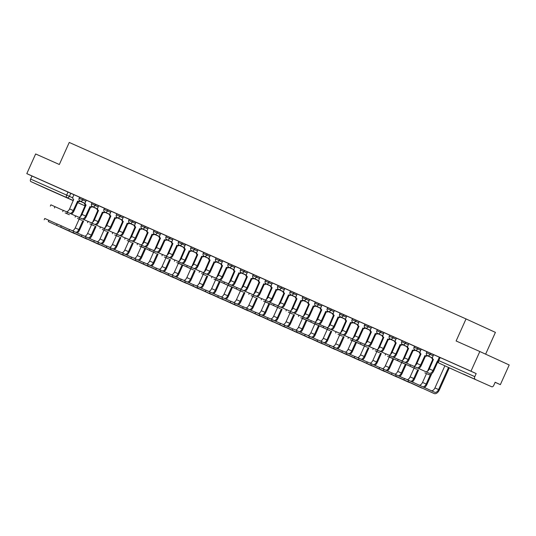 <?xml version="1.0" encoding="UTF-8"?>
<svg xmlns="http://www.w3.org/2000/svg" width="536" height="536" viewBox="0 0 536 536"><rect width="100%" height="100%" fill="white"/><g stroke="black" fill="none" stroke-linecap="round" stroke-linejoin="round"><path stroke-width="0.8" d="M56.133 192.98L43.838 187.419L56.133 192.98M475.66 379.582L463.365 374.014L475.66 379.582M92.018 202.749L79.623 197.201L79.134 198.287L85.827 201.315M98.718 205.744L92.031 202.715L91.542 203.807L98.229 206.836M116.821 213.784L104.433 208.236L103.944 209.321L110.637 212.35M123.528 216.779L116.835 213.75L116.346 214.842L123.039 217.871M135.936 222.299L129.243 219.271L128.754 220.356L135.447 223.385M154.04 230.333L141.645 224.785L141.156 225.877L147.849 228.899M166.441 235.853L154.053 230.306L153.564 231.391L160.257 234.42M173.148 238.848L166.455 235.82L165.966 236.912L172.659 239.934M185.55 244.369L178.857 241.341L178.367 242.426L185.061 245.455M203.653 252.402L191.265 246.855L190.776 247.947L197.469 250.969M210.36 255.404L203.667 252.376L203.178 253.461L209.871 256.489M222.768 260.918L216.075 257.89L215.586 258.982L222.279 262.004M240.872 268.958L228.477 263.411L227.988 264.496L234.681 267.524M253.273 274.472L240.885 268.925L240.396 270.017L247.083 273.038M259.98 277.467L253.287 274.445L252.798 275.531L259.491 278.559M278.084 285.507L265.689 279.96L265.199 281.045L271.893 284.073M290.485 291.021L278.097 285.48L277.608 286.566L284.301 289.594M297.192 294.023L290.499 290.994L290.01 292.08L296.703 295.108M315.295 302.056L302.907 296.515L302.418 297.601L309.111 300.629M340.105 313.091L315.309 302.029L314.82 303.115L321.513 306.143M346.812 316.093L340.119 313.064L339.63 314.15L346.323 317.178M377.317 329.647L352.521 318.578L352.031 319.67L358.725 322.699M384.024 332.642L377.331 329.613L376.842 330.705L383.535 333.734M402.127 340.682L389.732 335.134L389.25 336.219L395.937 339.248M414.529 346.196L402.141 340.648L401.652 341.74L408.345 344.762M421.236 349.197L414.542 346.169L414.053 347.254L420.747 350.283M439.339 357.231L426.951 351.683L426.462 352.775L433.155 355.797M495.13 382.322L500.356 384.647L495.157 382.262L493.777 385.33A2.171 1.293 114 0 1 491.726 386.771A2.171 1.293 114 0 0 491.726 386.771L455.701 370.751A2.171 1.742 114.6 0 1 455.68 370.745A2.171 1.742 114.6 0 1 455.667 370.738A2.171 2.171 0 0 0 455.701 370.751A2.171 1.293 114 0 0 455.701 370.751A2.171 1.293 114 0 0 455.707 370.758M485.623 354.175L495.411 332.38L466.032 318.927L456.123 340.976L479.821 351.516L470.977 371.193L26.8 173.63L35.644 153.959L59.335 164.498L69.245 142.449L466.032 318.927M479.821 351.516L509.2 364.969L500.356 384.647M47.557 189.215A2.171 1.293 -66 0 1 47.55 189.215L30.907 181.597A2.171 1.293 -66 0 1 30.626 179.078L31.999 176.016L73.914 194.709L72.983 196.772A2.171 1.742 -65.4 0 0 73.673 199.452A2.171 1.742 -65.4 0 0 73.687 199.459L69.586 208.906A4.067 2.425 114 0 1 66.451 211.733M31.999 176.016L26.8 173.63M47.55 189.215A2.171 1.293 -66 0 1 47.537 189.208L73.291 200.658L47.55 189.215M476.176 373.572L439.353 357.204L437.979 360.266L474.796 376.641L476.176 373.572L470.977 371.193M474.796 376.641A2.171 1.293 114 0 0 475.084 379.153M426.937 351.717L421.142 349.137L420.311 351.261A2.171 1.742 -65.4 0 0 420.995 353.941A2.171 1.742 -65.4 0 0 421.008 353.941L416.908 363.388A4.067 2.425 114 0 1 413.779 366.222M389.726 335.161L383.93 332.588L383.093 334.705A2.171 1.742 -65.4 0 0 383.783 337.385A2.171 1.742 -65.4 0 0 383.796 337.392L379.696 346.839A4.067 2.425 114 0 1 376.567 349.666M352.507 318.612L346.718 316.032L345.881 318.156A2.171 1.742 -65.4 0 0 346.571 320.836A2.171 1.742 -65.4 0 0 346.584 320.843L342.484 330.283A4.067 2.425 114 0 1 339.348 333.117M302.894 296.542L297.098 293.963L296.267 296.086A2.171 1.742 -65.4 0 0 296.951 298.766A2.171 1.742 -65.4 0 0 296.964 298.773L292.864 308.22A4.067 2.425 114 0 1 289.735 311.048M265.675 279.993L259.886 277.413L259.049 279.537A2.171 1.742 -65.4 0 0 259.739 282.211A2.171 1.742 -65.4 0 0 259.752 282.217L255.652 291.664A4.067 2.425 114 0 1 252.523 294.499M228.463 263.437L222.675 260.865L221.837 262.982A2.171 1.742 -65.4 0 0 222.527 265.662A2.171 1.742 -65.4 0 0 222.541 265.668L218.44 275.115A4.067 2.425 114 0 1 215.305 277.943M216.062 257.923L210.266 255.344L209.435 257.468A2.171 1.742 -65.4 0 0 210.119 260.141A2.171 1.742 -65.4 0 0 210.132 260.148L206.032 269.595A4.067 2.425 114 0 1 202.903 272.429M191.251 246.888L185.456 244.309L184.625 246.433A2.171 1.742 -65.4 0 0 185.315 249.113A2.171 1.742 -65.4 0 0 185.329 249.113L181.222 258.56A4.067 2.425 114 0 1 178.093 261.394M178.843 241.368L173.054 238.795L172.217 240.912A2.171 1.742 -65.4 0 0 172.907 243.592A2.171 1.742 -65.4 0 0 172.92 243.599L168.82 253.046A4.067 2.425 114 0 1 165.691 255.873M141.631 224.819L135.843 222.239L135.005 224.363A2.171 1.742 -65.4 0 0 135.695 227.043A2.171 1.742 -65.4 0 0 135.709 227.05L131.608 236.49A4.067 2.425 114 0 1 128.472 239.324M129.23 219.298L123.434 216.725L122.603 218.842A2.171 1.742 -65.4 0 0 123.287 221.522A2.171 1.742 -65.4 0 0 123.307 221.529L119.2 230.976A4.067 2.425 114 0 1 116.071 233.803M104.419 208.263L98.631 205.69L97.793 207.807A2.171 1.742 -65.4 0 0 98.483 210.487A2.171 1.742 -65.4 0 0 98.497 210.494L94.39 219.941A4.067 2.425 114 0 1 91.261 222.768M79.609 197.228L73.914 194.702M437.858 361.713L433.738 370.885A5.474 3.263 -66 0 1 428.545 374.53L424.867 372.888A5.474 3.263 -66 0 1 424.867 372.888A5.474 3.263 -66 0 0 424.907 372.909M410.053 366.101L410.63 364.822L429.102 373.23A4.067 2.425 114 0 0 429.115 373.237A4.067 2.425 114 0 0 432.974 370.537L437.309 361.197A2.171 1.742 -65.4 0 0 437.791 361.311M433.644 354.698L432.713 356.775A2.171 1.742 -65.4 0 0 433.403 359.455A2.171 1.742 -65.4 0 0 433.416 359.462L429.316 368.909A4.067 2.425 114 0 1 425.785 371.716M428.545 374.53A5.474 3.263 -66 0 1 428.525 374.517L424.867 372.888L428.545 374.53M408.023 381.585L434.147 393.545A5.474 3.263 -66 0 1 434.147 393.545L408.023 381.585L408.6 380.299L434.723 392.258A4.067 2.425 114 0 0 434.736 392.265A4.067 2.425 114 0 0 438.589 389.558L448.525 367.462M403.923 379.749L404.499 378.463L408.6 380.299M431.406 390.737A4.067 2.425 114 0 0 434.937 387.93L444.88 365.8M449.289 367.817L439.353 389.907A5.474 3.263 -66 0 1 434.167 393.551L430.508 391.923A5.474 3.263 -66 0 1 430.488 391.917M401.752 362.423L412.459 367.374A5.474 3.263 -66 0 0 412.479 367.381A5.474 3.263 -66 0 1 412.479 367.381L416.137 369.009A5.474 3.263 -66 0 1 416.117 369.002L401.752 362.423L402.328 361.137L410.589 364.916M397.652 360.587L398.228 359.301L402.328 361.137M417.343 367.85A4.067 2.425 114 0 0 420.566 365.016L424.907 355.676A2.171 1.742 -65.4 0 0 426.877 355.16M424.787 355.623L425.55 355.971L421.33 365.364A5.474 3.263 -66 0 1 418.83 368.527M432.485 357.901L427.534 355.629A2.171 1.742 114.6 0 1 425.671 356.025L425.55 355.971M416.74 369.17A5.474 3.263 -66 0 1 416.137 369.009M389.344 356.902L400.057 361.854A5.474 3.263 -66 0 0 400.077 361.867A5.474 3.263 -66 0 1 400.077 361.867L403.735 363.495A5.474 3.263 -66 0 1 403.715 363.482L389.344 356.902L389.927 355.623L398.181 359.401M385.243 355.067L385.82 353.787L389.927 355.623M404.941 362.336A4.067 2.425 114 0 0 408.164 359.502L412.506 350.162A2.171 1.742 -65.4 0 0 414.469 349.646M412.385 350.108L413.149 350.457L408.928 359.85A5.474 3.263 -66 0 1 406.429 363.013M418.113 347.763L417.624 348.849A2.171 1.742 114.6 0 1 415.145 350.122A2.171 1.742 -65.4 0 0 415.145 350.122A2.171 1.742 114.6 0 1 413.269 350.51L413.149 350.457M408.841 343.663L407.903 345.74A2.171 1.742 -65.4 0 0 408.593 348.42A2.171 1.742 -65.4 0 0 408.606 348.427L404.506 357.874A4.067 2.425 114 0 1 401.377 360.701M404.332 363.649A5.474 3.263 -66 0 1 403.735 363.495M395.622 376.064L421.738 388.024L395.622 376.064L396.198 374.785L404.452 378.563M391.515 374.228L392.097 372.949L396.198 374.785M431.835 357.599A2.171 1.742 -65.4 0 0 432.753 359.321A2.171 1.742 -65.4 0 0 432.766 359.328L427.587 371.167M419.407 385.243A4.067 2.425 114 0 0 422.529 382.416L426.488 373.612M422.964 386.878A4.067 2.425 114 0 0 426.187 384.044L430.495 374.456M431.802 373.605L426.951 384.392A5.474 3.263 -66 0 1 424.452 387.555M422.361 388.198A5.474 3.263 -66 0 1 421.758 388.037A5.474 3.263 -66 0 1 421.738 388.024M421.758 388.037L418.1 386.409A5.474 3.263 -66 0 1 418.1 386.409A5.474 3.263 -66 0 1 418.08 386.402M383.213 370.55L405.678 380.882A5.474 3.263 -66 0 1 405.678 380.882L383.213 370.55L383.789 369.264L392.05 373.043M379.113 368.714L379.689 367.428L383.789 369.264M419.427 352.085A2.171 1.742 -65.4 0 0 420.345 353.8A2.171 1.742 -65.4 0 0 420.358 353.807L415.179 365.646M407.266 379.696A4.067 2.425 114 0 0 410.127 376.895L414.08 368.098M410.857 381.331A4.067 2.425 114 0 0 413.785 378.523L417.772 369.646M419.393 368.085L419.132 368.668M418.536 369.994L414.549 378.872A5.474 3.263 -66 0 1 412.184 381.94M409.953 382.677A5.474 3.263 -66 0 1 409.357 382.516A5.474 3.263 -66 0 1 409.337 382.51M405.719 380.902A5.474 3.263 -66 0 1 405.698 380.888L409.357 382.516M391.93 358.135A5.474 3.263 -66 0 1 391.327 357.974L387.655 356.34A5.474 3.263 -66 0 1 387.655 356.34A5.474 3.263 -66 0 0 387.689 356.36M372.842 349.552L373.418 348.266L385.779 353.881M392.54 356.815A4.067 2.425 114 0 0 395.756 353.981L400.097 344.641A2.171 1.742 -65.4 0 0 402.067 344.132M399.977 344.588L400.74 344.936L396.519 354.33A5.474 3.263 -66 0 1 394.02 357.499M402.71 344.594A2.171 1.742 114.6 0 1 400.861 344.99L400.74 344.936M396.432 338.149L395.501 340.226A2.171 1.742 -65.4 0 0 396.191 342.906A2.171 1.742 -65.4 0 0 396.205 342.913L392.097 352.353A4.067 2.425 114 0 1 388.969 355.187M391.327 357.974A5.474 3.263 -66 0 1 391.307 357.968L387.655 356.34L391.327 357.974M379.522 352.621A5.474 3.263 -66 0 1 378.925 352.46L375.247 350.825A5.474 3.263 -66 0 0 375.267 350.832A5.474 3.263 -66 0 0 375.287 350.839M360.433 344.038L361.009 342.752L373.371 348.367M380.131 351.301A4.067 2.425 114 0 0 383.354 348.467L387.695 339.127A2.171 1.742 -65.4 0 0 389.659 338.611M387.575 339.074L388.339 339.422L384.118 348.815A5.474 3.263 -66 0 1 381.619 351.978M395.273 341.345L390.322 339.08A2.171 1.742 114.6 0 1 388.459 339.476L388.339 339.422M375.267 350.832L378.925 352.46A5.474 3.263 -66 0 1 378.905 352.447L375.247 350.825M352.132 340.353L362.845 345.305A5.474 3.263 -66 0 0 362.865 345.311A5.474 3.263 -66 0 1 362.865 345.311L366.524 346.939A5.474 3.263 -66 0 1 366.503 346.933L352.132 340.353L352.708 339.067L360.969 342.846M348.032 338.518L348.608 337.231L352.708 339.067M367.73 345.78A4.067 2.425 114 0 0 370.945 342.946L375.287 333.606A2.171 1.742 -65.4 0 0 377.257 333.097M375.173 333.553L375.937 333.908L371.716 343.295A5.474 3.263 -66 0 1 369.21 346.464M382.865 335.831L377.92 333.566A2.171 1.742 114.6 0 1 376.051 333.955L375.937 333.908M371.622 327.114L370.691 329.191A2.171 1.742 -65.4 0 0 371.381 331.871A2.171 1.742 -65.4 0 0 371.394 331.878L367.294 341.318A4.067 2.425 114 0 1 364.158 344.152M367.12 347.1A5.474 3.263 -66 0 1 366.524 346.939M370.812 365.029L396.928 376.989L370.812 365.029L371.388 363.75L379.642 367.529M366.704 363.194L367.287 361.914L371.388 363.75M407.025 346.564A2.171 1.742 -65.4 0 0 407.943 348.286A2.171 1.742 -65.4 0 0 407.956 348.293L407.956 348.293M394.865 374.175A4.067 2.425 114 0 0 397.719 371.381L401.678 362.577M402.777 360.132L407.943 348.286M398.456 375.816A4.067 2.425 114 0 0 401.377 373.009L405.37 364.125M406.992 362.57L406.73 363.153M406.134 364.48L402.141 373.358A5.474 3.263 -66 0 1 399.782 376.419M397.551 377.163A5.474 3.263 -66 0 1 396.948 377.002A5.474 3.263 -66 0 1 396.928 376.989M358.403 359.515L384.526 371.475L358.403 359.515L358.986 358.229L367.24 362.008M354.303 357.68L354.879 356.393L358.986 358.229M394.617 341.05A2.171 1.742 -65.4 0 0 395.535 342.765A2.171 1.742 -65.4 0 0 395.548 342.772L390.375 354.611M382.456 368.661A4.067 2.425 114 0 0 385.317 365.867L389.27 357.063M386.047 370.296A4.067 2.425 114 0 0 388.975 367.488L392.968 358.611M394.583 357.05L394.322 357.633M393.732 358.959L389.739 367.843A5.474 3.263 -66 0 1 387.374 370.905M385.143 371.642A5.474 3.263 -66 0 1 384.547 371.482A5.474 3.263 -66 0 1 384.526 371.475M346.001 353.995L372.125 365.954L346.001 353.995L346.578 352.715L354.839 356.494M341.901 352.165L342.477 350.879L346.578 352.715M382.215 335.529A2.171 1.742 -65.4 0 0 383.133 337.251A2.171 1.742 -65.4 0 0 383.146 337.258L377.967 349.097M370.054 363.14A4.067 2.425 114 0 0 372.909 360.346L376.868 351.542M373.646 364.782A4.067 2.425 114 0 0 376.567 361.974L380.56 353.09M382.181 351.536L381.92 352.118M381.324 353.445L377.331 362.323A5.474 3.263 -66 0 1 374.972 365.391M372.741 366.128A5.474 3.263 -66 0 1 372.138 365.967A5.474 3.263 -66 0 1 372.125 365.954M372.138 365.967L368.487 364.339A5.474 3.263 -66 0 1 368.487 364.339A5.474 3.263 -66 0 1 368.467 364.333M354.718 341.586A5.474 3.263 -66 0 1 354.115 341.425A5.474 3.263 -66 0 1 354.095 341.412L350.437 339.791A5.474 3.263 -66 0 1 350.437 339.791A5.474 3.263 -66 0 0 350.477 339.804M335.623 333.003L336.206 331.717L348.561 337.332M355.321 340.266A4.067 2.425 114 0 0 358.544 337.432L362.885 328.092A2.171 1.742 -65.4 0 0 364.855 327.576M362.765 328.039L363.529 328.387L359.308 337.781A5.474 3.263 -66 0 1 356.808 340.943M365.498 328.039A2.171 1.742 114.6 0 1 363.649 328.441L363.529 328.387M359.221 321.593L358.289 323.67A2.171 1.742 -65.4 0 0 358.973 326.35A2.171 1.742 -65.4 0 0 358.986 326.357L354.886 335.804A4.067 2.425 114 0 1 351.757 338.631M333.6 348.48L356.058 358.812A5.474 3.263 -66 0 1 356.058 358.812L333.6 348.48L334.176 347.194L342.43 350.973M329.493 346.645L330.069 345.358L334.176 347.194M369.813 330.015A2.171 1.742 -65.4 0 0 370.724 331.73A2.171 1.742 -65.4 0 0 370.745 331.737L370.745 331.737M357.646 357.626A4.067 2.425 114 0 0 360.507 354.832L364.467 346.028M365.565 343.576L370.724 331.73M361.237 359.261A4.067 2.425 114 0 0 364.165 356.453L368.158 347.576M369.78 346.015L369.518 346.598M368.922 347.924L364.929 356.808A5.474 3.263 -66 0 1 362.57 359.87M360.333 360.607A5.474 3.263 -66 0 1 359.736 360.447A5.474 3.263 -66 0 1 359.716 360.44M356.098 358.832A5.474 3.263 -66 0 1 356.078 358.818L359.736 360.447M342.31 336.065A5.474 3.263 -66 0 1 341.713 335.905L338.035 334.27A5.474 3.263 -66 0 1 338.035 334.27A5.474 3.263 -66 0 0 338.075 334.29M323.221 327.483L323.798 326.196L336.159 331.811M342.919 334.745A4.067 2.425 114 0 0 346.142 331.911L350.477 322.572A2.171 1.742 -65.4 0 0 352.447 322.062M350.363 322.518L351.127 322.873L346.906 332.26A5.474 3.263 -66 0 1 344.4 335.429M353.097 322.525A2.171 1.742 114.6 0 1 351.248 322.92L351.127 322.873M341.713 335.905A5.474 3.263 -66 0 1 341.693 335.898L338.035 334.27L341.713 335.905M321.191 342.966L347.315 354.926A5.474 3.263 -66 0 1 347.315 354.926L321.191 342.966L321.768 341.68L330.029 345.459M317.091 341.13L317.667 339.844L321.768 341.68M357.405 324.494A2.171 1.742 -65.4 0 0 358.323 326.216A2.171 1.742 -65.4 0 0 358.336 326.223L358.336 326.223M345.244 352.105A4.067 2.425 114 0 0 348.105 349.311L352.058 340.507M353.157 338.062L358.323 326.216M348.836 353.747A4.067 2.425 114 0 0 351.763 350.939L355.75 342.055M357.371 340.501L357.11 341.084M356.514 342.41L352.527 351.288A5.474 3.263 -66 0 1 350.162 354.356M347.931 355.093A5.474 3.263 -66 0 1 347.335 354.933L343.677 353.304A5.474 3.263 -66 0 1 343.656 353.298M314.92 323.804L325.627 328.756A5.474 3.263 -66 0 0 325.647 328.762A5.474 3.263 -66 0 1 325.647 328.762L329.305 330.39A5.474 3.263 -66 0 1 329.285 330.377L314.92 323.804L315.496 322.518L323.757 326.297M310.82 321.969L311.396 320.682L315.496 322.518M330.511 329.231A4.067 2.425 114 0 0 333.734 326.397L338.075 317.057A2.171 1.742 -65.4 0 0 340.045 316.541M337.955 317.004L338.719 317.352L334.498 326.746A5.474 3.263 -66 0 1 331.998 329.908M345.653 319.275L340.702 317.01A2.171 1.742 114.6 0 1 338.839 317.406L338.719 317.352M334.41 310.558L333.479 312.635A2.171 1.742 -65.4 0 0 334.163 315.315A2.171 1.742 -65.4 0 0 334.183 315.322L330.075 324.769A4.067 2.425 114 0 1 326.947 327.596M329.908 330.551A5.474 3.263 -66 0 1 329.305 330.39M308.79 337.445L334.906 349.405L308.79 337.445L309.366 336.159L317.62 339.938M304.683 335.61L305.265 334.323L309.366 336.159M345.003 318.98A2.171 1.742 -65.4 0 0 345.921 320.695A2.171 1.742 -65.4 0 0 345.934 320.702L340.755 332.541M332.836 346.591A4.067 2.425 114 0 0 335.697 343.797L339.656 334.993M336.434 348.226A4.067 2.425 114 0 0 339.355 345.418L343.348 336.541M344.97 334.98L344.708 335.563M344.112 336.889L340.119 345.774A5.474 3.263 -66 0 1 337.76 348.836M335.529 349.573A5.474 3.263 -66 0 1 334.926 349.412A5.474 3.263 -66 0 1 334.906 349.405M334.926 349.412L331.268 347.79A5.474 3.263 -66 0 1 331.268 347.79A5.474 3.263 -66 0 1 331.248 347.777M302.518 318.284L313.225 323.235A5.474 3.263 -66 0 0 313.245 323.242A5.474 3.263 -66 0 1 313.245 323.242L316.903 324.87A5.474 3.263 -66 0 1 316.883 324.863L302.518 318.284L303.095 316.997L311.349 320.783M298.411 316.448L298.988 315.161L303.095 316.997M318.109 323.711A4.067 2.425 114 0 0 321.332 320.876L325.674 311.537A2.171 1.742 -65.4 0 0 327.637 311.027M325.553 311.483L326.317 311.838L322.096 321.232A5.474 3.263 -66 0 1 319.597 324.394M333.245 313.761L328.3 311.496A2.171 1.742 114.6 0 1 326.437 311.892L326.317 311.838M322.009 305.044L321.071 307.121A2.171 1.742 -65.4 0 0 321.761 309.801A2.171 1.742 -65.4 0 0 321.774 309.808L317.674 319.255A4.067 2.425 114 0 1 314.545 322.082M317.5 325.03A5.474 3.263 -66 0 1 316.903 324.87M296.381 331.931L318.846 342.263A5.474 3.263 -66 0 1 318.846 342.263L296.381 331.931L296.964 330.645L305.219 334.424M292.281 330.096L292.857 328.809L296.964 330.645M332.595 313.46A2.171 1.742 -65.4 0 0 333.513 315.181A2.171 1.742 -65.4 0 0 333.526 315.188L333.526 315.188M320.434 341.07A4.067 2.425 114 0 0 323.295 338.276L327.248 329.473M328.354 327.027L333.513 315.181M324.025 342.712A4.067 2.425 114 0 0 326.953 339.904L330.94 331.02M332.561 329.466L332.3 330.049M331.704 331.375L327.717 340.253A5.474 3.263 -66 0 1 325.352 343.321M323.121 344.058A5.474 3.263 -66 0 1 322.525 343.898A5.474 3.263 -66 0 1 322.505 343.891M318.887 342.276A5.474 3.263 -66 0 1 318.866 342.27L322.525 343.898M305.098 319.516A5.474 3.263 -66 0 1 304.495 319.356L300.823 317.721A5.474 3.263 -66 0 1 300.823 317.721A5.474 3.263 -66 0 0 300.857 317.734M286.01 310.934L286.586 309.647L298.947 315.262M305.708 318.196A4.067 2.425 114 0 0 308.924 315.362L313.265 306.023A2.171 1.742 -65.4 0 0 315.235 305.507M313.145 305.969L313.908 306.317L309.687 315.711A5.474 3.263 -66 0 1 307.188 318.873M315.878 305.969A2.171 1.742 114.6 0 1 314.029 306.371L313.908 306.317M309.6 299.53L308.669 301.601A2.171 1.742 -65.4 0 0 309.359 304.281A2.171 1.742 -65.4 0 0 309.373 304.287L305.265 313.734A4.067 2.425 114 0 1 302.137 316.568M304.495 319.356A5.474 3.263 -66 0 1 304.481 319.342L300.823 317.721L304.495 319.356M283.98 326.411L306.445 336.742A5.474 3.263 -66 0 1 306.445 336.742L310.103 338.37A5.474 3.263 -66 0 1 310.103 338.37L283.98 326.411L284.556 325.124L292.817 328.91M279.879 324.575L280.455 323.288L284.556 325.124M320.193 307.945A2.171 1.742 -65.4 0 0 321.111 309.661A2.171 1.742 -65.4 0 0 321.124 309.667L321.124 309.667M308.033 335.556A4.067 2.425 114 0 0 310.887 332.762L314.846 323.958M315.945 321.506L321.111 309.661M311.624 337.191A4.067 2.425 114 0 0 314.545 334.384L318.538 325.506M320.16 323.952L319.898 324.528M319.302 325.855L315.309 334.739A5.474 3.263 -66 0 1 312.95 337.801M310.719 338.538A5.474 3.263 -66 0 1 310.116 338.377L306.458 336.755A5.474 3.263 -66 0 0 306.478 336.762M292.69 313.995A5.474 3.263 -66 0 1 292.093 313.835L288.415 312.2A5.474 3.263 -66 0 0 288.435 312.207A5.474 3.263 -66 0 0 288.455 312.22M273.601 305.413L274.184 304.126L286.539 309.748M293.299 312.676A4.067 2.425 114 0 0 296.522 309.841L300.864 300.502A2.171 1.742 -65.4 0 0 302.827 299.993M300.743 300.448L301.507 300.803L297.286 310.197A5.474 3.263 -66 0 1 294.787 313.359M308.441 302.726L303.49 300.462A2.171 1.742 114.6 0 1 301.627 300.857L301.507 300.803M288.435 312.207L292.093 313.835A5.474 3.263 -66 0 1 292.073 313.828L288.415 312.2M271.578 320.897L297.694 332.856L271.578 320.897L272.154 319.61L280.408 323.389M267.471 319.061L268.047 317.774L272.154 319.61M307.785 302.425A2.171 1.742 -65.4 0 0 308.703 304.147A2.171 1.742 -65.4 0 0 308.716 304.153L303.544 315.992M295.624 330.035A4.067 2.425 114 0 0 298.485 327.241L302.438 318.438M299.215 331.677A4.067 2.425 114 0 0 302.143 328.87L306.136 319.992M307.758 318.431L307.497 319.014M306.9 320.34L302.907 329.218A5.474 3.263 -66 0 1 300.549 332.286M298.311 333.024A5.474 3.263 -66 0 1 297.715 332.863A5.474 3.263 -66 0 1 297.694 332.856M297.715 332.863L294.056 331.235A5.474 3.263 -66 0 1 294.056 331.235A5.474 3.263 -66 0 1 294.036 331.228M265.3 301.735L276.013 306.686A5.474 3.263 -66 0 0 276.033 306.692A5.474 3.263 -66 0 1 276.033 306.692L279.692 308.321A5.474 3.263 -66 0 1 279.671 308.314L265.3 301.735L265.883 300.448L274.137 304.227M261.2 299.899L261.776 298.612L265.883 300.448M280.898 307.161A4.067 2.425 114 0 0 284.12 304.327L288.455 294.988A2.171 1.742 -65.4 0 0 290.425 294.472M288.341 294.934L289.105 295.282L284.884 304.676A5.474 3.263 -66 0 1 282.378 307.838M296.033 297.205L291.088 294.941A2.171 1.742 114.6 0 1 289.219 295.336L289.105 295.282M284.79 288.495L283.859 290.572A2.171 1.742 -65.4 0 0 284.549 293.246A2.171 1.742 -65.4 0 0 284.562 293.252L280.462 302.699A4.067 2.425 114 0 1 277.326 305.533M280.288 308.481A5.474 3.263 -66 0 1 279.692 308.321M259.169 315.376L285.293 327.335L259.169 315.376L259.746 314.089L268.007 317.875M255.069 313.54L255.645 312.254L259.746 314.089M295.383 296.911A2.171 1.742 -65.4 0 0 296.301 298.626A2.171 1.742 -65.4 0 0 296.314 298.632L291.135 310.471M283.222 324.521A4.067 2.425 114 0 0 286.083 321.727L290.036 312.924M286.814 326.156A4.067 2.425 114 0 0 289.735 323.355L293.728 314.471M295.349 312.917L295.088 313.493M294.492 314.82L290.505 323.704A5.474 3.263 -66 0 1 288.14 326.766M285.909 327.503A5.474 3.263 -66 0 1 285.313 327.342A5.474 3.263 -66 0 1 285.293 327.335M285.313 327.342L281.655 325.721A5.474 3.263 -66 0 1 281.655 325.721A5.474 3.263 -66 0 1 281.635 325.707M267.886 302.961A5.474 3.263 -66 0 1 267.283 302.8A5.474 3.263 -66 0 1 267.263 302.793L263.605 301.165A5.474 3.263 -66 0 1 263.605 301.165A5.474 3.263 -66 0 0 263.645 301.185M248.798 294.378L249.374 293.091L261.736 298.713M268.489 301.641A4.067 2.425 114 0 0 271.712 298.807L276.053 289.467A2.171 1.742 -65.4 0 0 278.023 288.958M275.933 289.42L276.697 289.768L272.476 299.162A5.474 3.263 -66 0 1 269.976 302.324M278.666 289.42A2.171 1.742 114.6 0 1 276.817 289.822L276.697 289.768M272.389 282.975L271.457 285.052A2.171 1.742 -65.4 0 0 272.141 287.731A2.171 1.742 -65.4 0 0 272.154 287.738L268.054 297.185A4.067 2.425 114 0 1 264.925 300.013M246.768 309.862L269.226 320.193A5.474 3.263 -66 0 1 269.226 320.193L272.884 321.821A5.474 3.263 -66 0 1 272.884 321.821L246.768 309.862L247.344 308.575L255.598 312.354M242.661 308.026L243.244 306.739L247.344 308.575M282.981 291.39A2.171 1.742 -65.4 0 0 283.899 293.112A2.171 1.742 -65.4 0 0 283.913 293.118L278.733 304.957M270.814 319A4.067 2.425 114 0 0 273.675 316.207L277.635 307.403M274.412 320.642A4.067 2.425 114 0 0 277.333 317.835L281.326 308.957M288.455 294.988L289.219 295.336A2.171 1.742 114.6 0 1 289.085 295.323M282.948 307.396L282.686 307.979M282.09 309.305L278.097 318.183A5.474 3.263 -66 0 1 275.739 321.252M273.507 321.989A5.474 3.263 -66 0 1 272.904 321.828L269.246 320.2A5.474 3.263 -66 0 0 269.266 320.206M255.478 297.447A5.474 3.263 -66 0 1 254.881 297.286L251.203 295.651A5.474 3.263 -66 0 0 251.223 295.658A5.474 3.263 -66 0 0 251.243 295.664M236.389 288.864L236.966 287.577L249.327 293.192M256.087 296.127A4.067 2.425 114 0 0 259.31 293.293L263.652 283.953A2.171 1.742 -65.4 0 0 265.615 283.437M263.531 283.899L264.295 284.248L260.074 293.641A5.474 3.263 -66 0 1 257.575 296.803M266.265 283.899A2.171 1.742 114.6 0 1 264.416 284.301L264.295 284.248M251.223 295.658L254.881 297.286A5.474 3.263 -66 0 1 254.861 297.279L251.203 295.651M234.359 304.341L260.483 316.3A5.474 3.263 -66 0 1 260.483 316.3L234.359 304.341L234.935 303.054L243.197 306.84M230.259 302.505L230.835 301.219L234.935 303.054M270.573 285.876A2.171 1.742 -65.4 0 0 271.491 287.598A2.171 1.742 -65.4 0 0 271.504 287.598L271.504 287.598M258.412 313.486A4.067 2.425 114 0 0 261.273 310.692L265.226 301.889M266.325 299.436L271.491 287.598M262.004 315.128A4.067 2.425 114 0 0 264.931 312.32L268.918 303.436M270.539 301.882L270.278 302.465M269.682 303.785L265.695 312.669A5.474 3.263 -66 0 1 263.33 315.731M261.099 316.468A5.474 3.263 -66 0 1 260.503 316.314L256.845 314.686A5.474 3.263 -66 0 1 256.824 314.672M228.088 285.179L238.801 290.13A5.474 3.263 -66 0 0 238.815 290.144A5.474 3.263 -66 0 1 238.815 290.144L228.088 285.179L228.664 283.892L236.925 287.678M223.988 283.343L224.564 282.057L228.664 283.892M243.686 290.606A4.067 2.425 114 0 0 246.902 287.772L251.243 278.432A2.171 1.742 -65.4 0 0 253.213 277.923M251.123 278.385L251.887 278.733L247.666 288.127A5.474 3.263 -66 0 1 245.166 291.289M258.821 280.656L253.87 278.392A2.171 1.742 114.6 0 1 252.007 278.787L251.887 278.733M247.578 271.94L246.647 274.017A2.171 1.742 -65.4 0 0 247.337 276.697A2.171 1.742 -65.4 0 0 247.351 276.703L243.244 286.15A4.067 2.425 114 0 1 240.115 288.978M243.076 291.926A5.474 3.263 -66 0 1 242.473 291.765A5.474 3.263 -66 0 1 242.46 291.758L238.801 290.13M221.958 298.827L248.074 310.786L221.958 298.827L222.534 297.54L230.788 301.319M217.851 296.991L218.433 295.705L222.534 297.54M258.171 280.362A2.171 1.742 -65.4 0 0 259.089 282.077A2.171 1.742 -65.4 0 0 259.102 282.083L253.923 293.922M246.011 307.966A4.067 2.425 114 0 0 248.865 305.172L252.825 296.368M249.602 309.607A4.067 2.425 114 0 0 252.523 306.8L256.516 297.922M258.138 296.361L257.876 296.944M257.28 298.271L253.287 307.148A5.474 3.263 -66 0 1 250.928 310.217M248.697 310.954A5.474 3.263 -66 0 1 248.094 310.793A5.474 3.263 -66 0 1 248.074 310.786M248.094 310.793L244.436 309.165A5.474 3.263 -66 0 1 244.436 309.165A5.474 3.263 -66 0 1 244.416 309.158M215.686 279.665L226.393 284.616A5.474 3.263 -66 0 0 226.413 284.623A5.474 3.263 -66 0 1 226.413 284.623L230.071 286.251A5.474 3.263 -66 0 1 230.051 286.244L215.686 279.665L216.263 278.378L224.517 282.157M211.579 277.829L212.162 276.543L216.263 278.378M231.277 285.092A4.067 2.425 114 0 0 234.5 282.258L238.842 272.918A2.171 1.742 -65.4 0 0 240.805 272.402M238.721 272.864L239.485 273.213L235.264 282.606A5.474 3.263 -66 0 1 232.765 285.768M246.419 275.142L241.468 272.871A2.171 1.742 114.6 0 1 239.605 273.266L239.485 273.213M235.177 266.425L234.245 268.502A2.171 1.742 -65.4 0 0 234.929 271.176A2.171 1.742 -65.4 0 0 234.942 271.183L230.842 280.63A4.067 2.425 114 0 1 227.713 283.464M230.668 286.412A5.474 3.263 -66 0 1 230.071 286.251M209.549 293.306L232.014 303.637A5.474 3.263 -66 0 1 232.014 303.637L209.549 293.306L210.132 292.02L218.387 295.805M205.449 291.47L206.025 290.184L210.132 292.02M245.763 274.841A2.171 1.742 -65.4 0 0 246.681 276.563A2.171 1.742 -65.4 0 0 246.694 276.569L241.522 288.401M233.602 302.451A4.067 2.425 114 0 0 236.463 299.658L240.416 290.854M237.193 304.093A4.067 2.425 114 0 0 240.121 301.286L244.115 292.401M245.729 290.847L245.468 291.43M244.878 292.75L240.885 301.634A5.474 3.263 -66 0 1 238.52 304.696M236.289 305.433A5.474 3.263 -66 0 1 235.693 305.279A5.474 3.263 -66 0 1 235.673 305.265M232.055 303.657A5.474 3.263 -66 0 1 232.034 303.651L235.693 305.279M218.266 280.891A5.474 3.263 -66 0 1 217.67 280.73A5.474 3.263 -66 0 1 217.65 280.723L213.991 279.095A5.474 3.263 -66 0 0 214.011 279.109A5.474 3.263 -66 0 0 214.031 279.115M199.178 272.308L199.754 271.028L212.115 276.643M218.876 279.571A4.067 2.425 114 0 0 222.098 276.744L226.433 267.404A2.171 1.742 -65.4 0 0 228.403 266.888M226.319 267.35L227.083 267.699L222.862 277.092A5.474 3.263 -66 0 1 220.356 280.254M229.046 267.35A2.171 1.742 114.6 0 1 227.197 267.752L227.083 267.699M197.148 287.792L219.613 298.123A5.474 3.263 -66 0 1 219.613 298.123L223.271 299.751A5.474 3.263 -66 0 1 223.271 299.751L197.148 287.792L197.724 286.505L205.985 290.284M193.047 285.956L193.623 284.67L197.724 286.505M233.361 269.327A2.171 1.742 -65.4 0 0 234.279 271.042A2.171 1.742 -65.4 0 0 234.292 271.049L234.292 271.049M221.201 296.931A4.067 2.425 114 0 0 224.055 294.137L228.014 285.333M229.113 282.887L234.279 271.042M224.792 298.572A4.067 2.425 114 0 0 227.713 295.765L231.706 286.887M233.328 285.326L233.066 285.909M232.47 287.236L228.477 296.113A5.474 3.263 -66 0 1 226.118 299.182M223.887 299.919A5.474 3.263 -66 0 1 223.284 299.758L219.633 298.13A5.474 3.263 -66 0 0 219.646 298.143M205.864 275.377A5.474 3.263 -66 0 1 205.261 275.216L201.583 273.581A5.474 3.263 -66 0 0 201.603 273.588A5.474 3.263 -66 0 0 201.623 273.595M186.769 266.794L187.352 265.508L199.707 271.122M206.467 274.057A4.067 2.425 114 0 0 209.69 271.223L214.031 261.883A2.171 1.742 -65.4 0 0 216.001 261.367M213.911 261.829L214.675 262.178L210.454 271.571A5.474 3.263 -66 0 1 207.955 274.734M221.609 264.107L216.658 261.836A2.171 1.742 114.6 0 1 214.795 262.231L214.675 262.178M201.603 273.588L205.261 275.216A5.474 3.263 -66 0 1 205.241 275.209L201.583 273.581M184.746 282.271L210.862 294.231L184.746 282.271L185.322 280.985L193.576 284.77M180.639 280.435L181.215 279.156L185.322 280.985M220.959 263.806A2.171 1.742 -65.4 0 0 221.87 265.528A2.171 1.742 -65.4 0 0 221.891 265.534L221.891 265.534M208.792 291.416A4.067 2.425 114 0 0 211.653 288.623L215.613 279.819M216.712 277.373L221.87 265.528M212.383 293.058A4.067 2.425 114 0 0 215.311 290.251L219.304 281.367M220.926 279.812L220.665 280.395M220.068 281.715L216.075 290.599A5.474 3.263 -66 0 1 213.717 293.661M211.486 294.398A5.474 3.263 -66 0 1 210.883 294.244A5.474 3.263 -66 0 1 210.862 294.231M210.883 294.244L207.224 292.616A5.474 3.263 -66 0 1 207.224 292.616A5.474 3.263 -66 0 1 207.204 292.602M178.468 263.109L189.181 268.06A5.474 3.263 -66 0 0 189.201 268.074A5.474 3.263 -66 0 1 189.201 268.074L192.86 269.702A5.474 3.263 -66 0 1 192.839 269.688L178.468 263.109L179.051 261.829L187.305 265.608M174.368 261.273L174.944 259.994L179.051 261.829M194.065 268.536A4.067 2.425 114 0 0 197.288 265.709L201.63 256.369A2.171 1.742 -65.4 0 0 203.593 255.853M201.509 256.315L202.273 256.664L198.052 266.057A5.474 3.263 -66 0 1 195.546 269.219M209.201 258.587L204.256 256.322A2.171 1.742 114.6 0 1 202.394 256.717L202.273 256.664M197.965 249.87L197.027 251.947A2.171 1.742 -65.4 0 0 197.717 254.627A2.171 1.742 -65.4 0 0 197.73 254.634L193.63 264.08A4.067 2.425 114 0 1 190.501 266.908M193.456 269.856A5.474 3.263 -66 0 1 192.86 269.702M172.337 276.757L198.461 288.716L172.337 276.757L172.914 275.471L181.175 279.249M168.237 274.921L168.813 273.635L172.914 275.471M208.551 258.292A2.171 1.742 -65.4 0 0 209.469 260.007A2.171 1.742 -65.4 0 0 209.482 260.014L209.482 260.014M196.39 285.902A4.067 2.425 114 0 0 199.251 283.102L203.204 274.298M204.303 271.853L209.469 260.007M199.982 287.537A4.067 2.425 114 0 0 202.91 284.73L206.896 275.852M208.517 274.291L208.256 274.874M207.66 276.201L203.673 285.078A5.474 3.263 -66 0 1 201.308 288.147M199.077 288.884A5.474 3.263 -66 0 1 198.481 288.723A5.474 3.263 -66 0 1 198.461 288.716M198.481 288.723L194.823 287.095A5.474 3.263 -66 0 1 194.823 287.095A5.474 3.263 -66 0 1 194.803 287.088M181.054 264.342A5.474 3.263 -66 0 1 180.451 264.181A5.474 3.263 -66 0 1 180.431 264.174L176.78 262.546A5.474 3.263 -66 0 1 176.78 262.546A5.474 3.263 -66 0 0 176.813 262.56M161.966 255.759L162.542 254.473L174.904 260.087M181.664 263.022A4.067 2.425 114 0 0 184.88 260.188L189.221 250.848A2.171 1.742 -65.4 0 0 191.191 250.332M189.101 250.794L189.865 251.143L185.644 260.536A5.474 3.263 -66 0 1 183.145 263.699M191.834 250.794A2.171 1.742 114.6 0 1 189.985 251.196L189.865 251.143M159.936 271.236L182.394 281.574A5.474 3.263 -66 0 1 182.394 281.574L186.052 283.196A5.474 3.263 -66 0 1 186.052 283.196L159.936 271.236L160.512 269.956L168.766 273.735M155.829 269.4L156.411 268.121L160.512 269.956M196.149 252.771A2.171 1.742 -65.4 0 0 197.067 254.493A2.171 1.742 -65.4 0 0 197.081 254.5L191.901 266.338M183.982 280.382A4.067 2.425 114 0 0 186.843 277.588L190.803 268.784M187.58 282.023A4.067 2.425 114 0 0 190.501 279.216L194.494 270.332M196.116 268.777L195.854 269.36M195.258 270.68L191.265 279.564A5.474 3.263 -66 0 1 188.906 282.626M186.675 283.37A5.474 3.263 -66 0 1 186.072 283.209L182.414 281.581A5.474 3.263 -66 0 0 182.434 281.588M168.646 258.821A5.474 3.263 -66 0 1 168.049 258.667L164.371 257.025A5.474 3.263 -66 0 0 164.391 257.039A5.474 3.263 -66 0 0 164.411 257.046M149.557 250.238L150.134 248.959L162.495 254.573M169.255 257.508A4.067 2.425 114 0 0 172.478 254.674L176.82 245.334A2.171 1.742 -65.4 0 0 178.783 244.818M176.699 245.28L177.463 245.629L173.242 255.022A5.474 3.263 -66 0 1 170.743 258.185M179.433 245.28A2.171 1.742 114.6 0 1 177.584 245.682L177.463 245.629M164.391 257.039L168.049 258.667A5.474 3.263 -66 0 1 168.029 258.654L164.371 257.025M147.527 265.722L173.651 277.682A5.474 3.263 -66 0 1 173.651 277.682L147.527 265.722L148.11 264.436L156.365 268.214M143.427 263.886L144.003 262.6L148.11 264.436M183.741 247.257A2.171 1.742 -65.4 0 0 184.659 248.972A2.171 1.742 -65.4 0 0 184.672 248.979L184.672 248.979M171.58 274.868A4.067 2.425 114 0 0 174.441 272.067L178.394 263.27M179.5 260.818L184.659 248.972M175.172 276.502A4.067 2.425 114 0 0 178.099 273.695L182.086 264.817M183.707 263.256L183.446 263.839M182.85 265.166L178.863 274.043A5.474 3.263 -66 0 1 176.498 277.112M174.267 277.849A5.474 3.263 -66 0 1 173.671 277.688L170.013 276.06A5.474 3.263 -66 0 1 169.992 276.053M141.256 246.56L151.969 251.511A5.474 3.263 -66 0 0 151.989 251.518A5.474 3.263 -66 0 1 151.989 251.518L155.641 253.146A5.474 3.263 -66 0 1 155.628 253.139L141.256 246.56L141.832 245.274L150.093 249.052M137.156 244.724L137.732 243.438L141.832 245.274M156.854 251.987A4.067 2.425 114 0 0 160.07 249.153L164.411 239.813A2.171 1.742 -65.4 0 0 166.381 239.304M164.291 239.76L165.055 240.108L160.834 249.501A5.474 3.263 -66 0 1 158.334 252.67M171.989 242.038L167.038 239.773A2.171 1.742 114.6 0 1 165.175 240.162L165.055 240.108M160.746 233.321L159.815 235.398A2.171 1.742 -65.4 0 0 160.505 238.078A2.171 1.742 -65.4 0 0 160.519 238.085L156.418 247.525A4.067 2.425 114 0 1 153.283 250.359M156.244 253.307A5.474 3.263 -66 0 1 155.641 253.146M135.126 260.201L161.249 272.161L135.126 260.201L135.702 258.921L143.963 262.7M131.025 258.365L131.601 257.086L135.702 258.921M171.339 241.736A2.171 1.742 -65.4 0 0 172.257 243.458A2.171 1.742 -65.4 0 0 172.27 243.465L172.27 243.465M159.179 269.347A4.067 2.425 114 0 0 162.033 266.553L165.993 257.749M167.091 255.304L172.257 243.458M162.77 270.988A4.067 2.425 114 0 0 165.691 268.181L169.684 259.297M171.306 257.742L171.044 258.325M170.448 259.645L166.455 268.529A5.474 3.263 -66 0 1 164.096 271.591M161.865 272.335A5.474 3.263 -66 0 1 161.262 272.174A5.474 3.263 -66 0 1 161.249 272.161M161.262 272.174L157.604 270.546A5.474 3.263 -66 0 1 157.604 270.546A5.474 3.263 -66 0 1 157.591 270.539M143.842 247.793A5.474 3.263 -66 0 1 143.239 247.632A5.474 3.263 -66 0 1 143.219 247.619L139.561 245.99A5.474 3.263 -66 0 0 139.581 246.004A5.474 3.263 -66 0 0 139.601 246.011M124.747 239.21L125.33 237.924L137.685 243.538M144.445 246.473A4.067 2.425 114 0 0 147.668 243.639L152.01 234.299A2.171 1.742 -65.4 0 0 153.973 233.783M151.889 234.245L152.653 234.594L148.432 243.987A5.474 3.263 -66 0 1 145.933 247.15M154.623 234.245A2.171 1.742 114.6 0 1 152.773 234.647L152.653 234.594M148.345 227.8L147.413 229.877A2.171 1.742 -65.4 0 0 148.097 232.557A2.171 1.742 -65.4 0 0 148.11 232.564L144.01 242.011A4.067 2.425 114 0 1 140.881 244.838M122.724 254.687L145.182 265.019A5.474 3.263 -66 0 1 145.182 265.019L122.724 254.687L123.3 253.401L131.554 257.18M118.617 252.851L119.193 251.565L123.3 253.401M158.931 236.222A2.171 1.742 -65.4 0 0 159.849 237.937A2.171 1.742 -65.4 0 0 159.862 237.944L154.69 249.783M146.77 263.833A4.067 2.425 114 0 0 149.631 261.032L153.591 252.235M150.361 265.467A4.067 2.425 114 0 0 153.289 262.66L157.282 253.783M158.904 252.222L158.643 252.804M158.046 254.131L154.053 263.015A5.474 3.263 -66 0 1 151.695 266.077M149.457 266.814A5.474 3.263 -66 0 1 148.861 266.653A5.474 3.263 -66 0 1 148.841 266.647M145.222 265.039A5.474 3.263 -66 0 1 145.202 265.025L148.861 266.653M131.434 242.272A5.474 3.263 -66 0 1 130.838 242.111A5.474 3.263 -66 0 1 130.817 242.105L127.159 240.476A5.474 3.263 -66 0 0 127.179 240.483A5.474 3.263 -66 0 0 127.2 240.496M112.346 233.689L112.922 232.403L125.283 238.018M132.044 240.952A4.067 2.425 114 0 0 135.266 238.118L139.601 228.778A2.171 1.742 -65.4 0 0 141.571 228.269M139.487 228.725L140.251 229.08L136.03 238.466A5.474 3.263 -66 0 1 133.524 241.636M142.221 228.731A2.171 1.742 114.6 0 1 140.365 229.127L140.251 229.08M110.316 249.166L136.439 261.126A5.474 3.263 -66 0 1 136.439 261.126L110.316 249.166L110.892 247.887L119.153 251.665M106.215 247.331L106.791 246.051L110.892 247.887M146.529 230.701A2.171 1.742 -65.4 0 0 147.447 232.423A2.171 1.742 -65.4 0 0 147.46 232.43L147.46 232.43M134.369 258.312A4.067 2.425 114 0 0 137.229 255.518L141.182 246.714M142.281 244.269L147.447 232.423M137.96 259.953A4.067 2.425 114 0 0 140.888 257.146L144.874 248.262M146.496 246.707L146.234 247.29M145.638 248.617L141.651 257.494A5.474 3.263 -66 0 1 139.286 260.556M137.055 261.3A5.474 3.263 -66 0 1 136.459 261.139L132.801 259.511A5.474 3.263 -66 0 1 132.781 259.504M119.032 236.758A5.474 3.263 -66 0 1 118.429 236.597A5.474 3.263 -66 0 1 118.409 236.584L114.751 234.962A5.474 3.263 -66 0 0 114.771 234.969A5.474 3.263 -66 0 0 114.791 234.976M99.944 228.175L100.52 226.889L112.882 232.503M119.635 235.438A4.067 2.425 114 0 0 122.858 232.604L127.2 223.264A2.171 1.742 -65.4 0 0 129.169 222.748M127.079 223.21L127.843 223.559L123.622 232.952A5.474 3.263 -66 0 1 121.123 236.115M134.777 225.482L129.826 223.217A2.171 1.742 114.6 0 1 127.963 223.613L127.843 223.559M97.914 243.652L124.03 255.612L97.914 243.652L98.49 242.366L106.744 246.145M93.807 241.816L94.39 240.53L98.49 242.366M134.127 225.187A2.171 1.742 -65.4 0 0 135.045 226.902A2.171 1.742 -65.4 0 0 135.059 226.909L135.059 226.909M121.96 252.798A4.067 2.425 114 0 0 124.821 250.004L128.781 241.2M129.88 238.748L135.045 226.902M125.558 254.433A4.067 2.425 114 0 0 128.479 251.625L132.472 242.748M134.094 241.187L133.833 241.77M133.236 243.096L129.243 251.98A5.474 3.263 -66 0 1 126.885 255.042M124.654 255.779A5.474 3.263 -66 0 1 124.051 255.618A5.474 3.263 -66 0 1 124.03 255.612M124.051 255.618L120.392 253.99A5.474 3.263 -66 0 1 120.392 253.99A5.474 3.263 -66 0 1 120.372 253.984M106.624 231.237A5.474 3.263 -66 0 1 106.028 231.076A5.474 3.263 -66 0 1 106.007 231.07L102.349 229.442A5.474 3.263 -66 0 0 102.369 229.448A5.474 3.263 -66 0 0 102.389 229.462M87.536 222.654L88.112 221.368L100.473 226.983M107.234 229.917A4.067 2.425 114 0 0 110.456 227.083L114.798 217.743A2.171 1.742 -65.4 0 0 116.761 217.234M114.677 217.69L115.441 218.045L111.22 227.431A5.474 3.263 -66 0 1 108.721 230.601M117.411 217.696A2.171 1.742 114.6 0 1 115.562 218.092L115.441 218.045M111.133 211.251L110.195 213.328A2.171 1.742 -65.4 0 0 110.885 216.008A2.171 1.742 -65.4 0 0 110.898 216.015L106.798 225.455A4.067 2.425 114 0 1 103.669 228.289M85.505 238.131L111.629 250.098L85.505 238.131L86.088 236.852L94.343 240.631M81.405 236.302L81.981 235.016L86.088 236.852M121.719 219.666A2.171 1.742 -65.4 0 0 122.637 221.388A2.171 1.742 -65.4 0 0 122.65 221.395L117.471 233.234M109.558 247.277A4.067 2.425 114 0 0 112.419 244.483L116.372 235.679M113.15 248.918A4.067 2.425 114 0 0 116.078 246.111L120.064 237.227M121.685 235.673L121.424 236.255M120.828 237.582L116.841 246.46A5.474 3.263 -66 0 1 114.476 249.528M112.245 250.265A5.474 3.263 -66 0 1 111.649 250.104A5.474 3.263 -66 0 1 111.629 250.098M111.649 250.104L107.991 248.476A5.474 3.263 -66 0 1 107.991 248.476A5.474 3.263 -66 0 1 107.971 248.47M94.222 225.723A5.474 3.263 -66 0 1 93.619 225.562A5.474 3.263 -66 0 1 93.606 225.549L89.948 223.927A5.474 3.263 -66 0 0 89.961 223.934A5.474 3.263 -66 0 0 89.981 223.941M75.134 217.14L75.71 215.854L88.072 221.469M94.832 224.403A4.067 2.425 114 0 0 98.048 221.569L102.389 212.229A2.171 1.742 -65.4 0 0 104.359 211.713M102.269 212.176L103.033 212.524L98.812 221.917A5.474 3.263 -66 0 1 96.312 225.08M105.002 212.176A2.171 1.742 114.6 0 1 103.153 212.578L103.033 212.524M73.104 232.617L99.22 244.577A5.474 3.263 -66 0 1 99.22 244.577L73.104 232.617L73.68 231.331L81.941 235.11M69.003 230.781L69.579 229.495L73.68 231.331M109.317 214.152A2.171 1.742 -65.4 0 0 110.235 215.867A2.171 1.742 -65.4 0 0 110.249 215.874L105.069 227.713M97.157 241.763A4.067 2.425 114 0 0 100.011 238.969L103.971 230.165M100.748 243.398A4.067 2.425 114 0 0 103.669 240.59L107.662 231.713M109.284 230.152L109.022 230.735M108.426 232.061L104.433 240.945A5.474 3.263 -66 0 1 102.075 244.007M99.843 244.744A5.474 3.263 -66 0 1 99.24 244.584L95.582 242.962A5.474 3.263 -66 0 1 95.569 242.949M81.814 220.202A5.474 3.263 -66 0 1 81.217 220.041L77.539 218.407A5.474 3.263 -66 0 1 77.539 218.407A5.474 3.263 -66 0 0 77.579 218.427M62.725 211.62L63.308 210.333L75.663 215.954M82.423 218.882A4.067 2.425 114 0 0 85.646 216.048L89.988 206.708A2.171 1.742 -65.4 0 0 91.951 206.199M89.867 206.655L90.631 207.01L86.41 216.403A5.474 3.263 -66 0 1 83.911 219.566M92.601 206.662A2.171 1.742 114.6 0 1 90.751 207.064L90.631 207.01M86.323 200.216L85.392 202.293A2.171 1.742 -65.4 0 0 86.075 204.973A2.171 1.742 -65.4 0 0 86.088 204.98L81.988 214.42A4.067 2.425 114 0 1 78.859 217.254M81.217 220.041A5.474 3.263 -66 0 1 81.197 220.035L77.539 218.407L81.217 220.041M60.695 227.103L86.819 239.063A5.474 3.263 -66 0 1 86.819 239.063L60.695 227.103L61.278 225.817L69.533 229.596M56.595 225.267L57.171 223.981L61.278 225.817M96.909 208.631A2.171 1.742 -65.4 0 0 97.827 210.353A2.171 1.742 -65.4 0 0 97.84 210.36L97.84 210.36M84.748 236.242A4.067 2.425 114 0 0 87.609 233.448L91.562 224.644M92.668 222.199L97.827 210.353M88.34 237.884A4.067 2.425 114 0 0 91.267 235.076L95.261 226.192M96.882 224.638L96.614 225.22M96.024 226.547L92.031 235.425A5.474 3.263 -66 0 1 89.666 238.493M87.435 239.23A5.474 3.263 -66 0 1 86.839 239.069L83.181 237.441A5.474 3.263 -66 0 1 83.16 237.435M69.412 214.688A5.474 3.263 -66 0 1 68.816 214.527A5.474 3.263 -66 0 1 68.796 214.514L65.137 212.893A5.474 3.263 -66 0 0 65.157 212.899A5.474 3.263 -66 0 0 65.178 212.906M50.324 206.105L50.9 204.819L63.261 210.434M70.022 213.368A4.067 2.425 114 0 0 73.244 210.534L77.579 201.194A2.171 1.742 -65.4 0 0 79.549 200.678M77.465 201.141L78.229 201.489L74.008 210.883A5.474 3.263 -66 0 1 71.502 214.045M85.157 203.412L80.212 201.147A2.171 1.742 114.6 0 1 78.343 201.543L78.229 201.489M48.294 221.582L74.417 233.542L48.294 221.582L48.87 220.296L57.131 224.082M44.193 219.747L44.769 218.46L48.87 220.296M84.507 203.117A2.171 1.742 -65.4 0 0 85.425 204.832A2.171 1.742 -65.4 0 0 85.438 204.839L85.438 204.839M72.347 230.728A4.067 2.425 114 0 0 75.208 227.934L79.161 219.13M80.259 216.678L85.425 204.832A2.171 1.742 -65.4 0 1 83.562 205.228L77.74 202.568M75.938 232.363A4.067 2.425 114 0 0 78.859 229.555L82.852 220.678M84.474 219.117L84.212 219.7M83.616 221.026L79.623 229.91A5.474 3.263 -66 0 1 77.264 232.972M75.033 233.709A5.474 3.263 -66 0 1 74.437 233.549A5.474 3.263 -66 0 1 74.417 233.542M74.437 233.549L70.779 231.927A5.474 3.263 -66 0 1 70.779 231.927A5.474 3.263 -66 0 1 70.759 231.914M83.194 198.796L82.705 199.888A2.171 1.742 114.6 0 1 80.226 201.154A2.171 1.742 -65.4 0 1 80.212 201.147A2.171 2.171 0 0 1 79.134 198.287M95.596 204.316L95.106 205.402A2.171 1.742 114.6 0 1 92.628 206.675A2.171 1.742 -65.4 0 0 92.628 206.675L97.565 208.933M107.997 209.831L107.508 210.923A2.171 1.742 114.6 0 1 105.029 212.189A2.171 1.742 -65.4 0 0 105.029 212.189L109.967 214.447M120.406 215.351L119.917 216.437A2.171 1.742 114.6 0 1 117.438 217.71A2.171 1.742 -65.4 0 1 117.424 217.703L122.369 219.968M132.807 220.865L132.318 221.951A2.171 1.742 114.6 0 1 129.839 223.224A2.171 1.742 -65.4 0 1 129.826 223.217A2.171 2.171 0 0 1 128.754 220.356M145.216 226.386L144.727 227.472A2.171 1.742 114.6 0 1 142.248 228.745A2.171 1.742 -65.4 0 0 142.248 228.745L147.179 231.003M157.618 231.9L157.128 232.986A2.171 1.742 114.6 0 1 154.649 234.259A2.171 1.742 -65.4 0 0 154.649 234.259L159.587 236.517M170.026 237.421L169.537 238.507A2.171 1.742 114.6 0 1 167.058 239.773A2.171 1.742 -65.4 0 1 167.038 239.773A2.171 2.171 0 0 1 165.966 236.912M182.428 242.935L181.939 244.021A2.171 1.742 114.6 0 1 179.46 245.294A2.171 1.742 -65.4 0 0 179.46 245.294L184.391 247.552M194.829 248.456L194.34 249.542A2.171 1.742 114.6 0 1 191.861 250.808A2.171 1.742 -65.4 0 0 191.861 250.808L196.799 253.072M207.238 253.97L206.749 255.056A2.171 1.742 114.6 0 1 204.27 256.329A2.171 1.742 -65.4 0 1 204.256 256.322A2.171 2.171 0 0 1 203.178 253.461M219.639 259.484L219.15 260.576A2.171 1.742 114.6 0 1 216.671 261.843A2.171 1.742 -65.4 0 1 216.658 261.836A2.171 2.171 0 0 1 215.586 258.982M232.048 265.005L231.559 266.091A2.171 1.742 114.6 0 1 229.08 267.364A2.171 1.742 -65.4 0 0 229.08 267.364L234.011 269.621M244.45 270.519L243.96 271.611A2.171 1.742 114.6 0 1 241.481 272.878A2.171 1.742 -65.4 0 1 241.468 272.871A2.171 2.171 0 0 1 240.396 270.017M256.851 276.04L256.362 277.125A2.171 1.742 114.6 0 1 253.883 278.398A2.171 1.742 -65.4 0 1 253.87 278.392A2.171 2.171 0 0 1 252.798 275.531M269.26 281.554L268.771 282.646A2.171 1.742 114.6 0 1 266.291 283.913A2.171 1.742 -65.4 0 0 266.291 283.913L271.223 286.17M281.661 287.075L281.172 288.16A2.171 1.742 114.6 0 1 278.693 289.433A2.171 1.742 -65.4 0 0 278.693 289.433L283.631 291.691M294.07 292.589L293.581 293.681A2.171 1.742 114.6 0 1 291.102 294.947A2.171 1.742 -65.4 0 1 291.088 294.941A2.171 2.171 0 0 1 290.01 292.08M306.471 298.11L305.982 299.195A2.171 1.742 114.6 0 1 303.503 300.468A2.171 1.742 -65.4 0 1 303.49 300.462A2.171 2.171 0 0 1 302.418 297.601M318.873 303.624L318.391 304.716A2.171 1.742 114.6 0 1 315.912 305.982A2.171 1.742 -65.4 0 0 315.912 305.982L320.843 308.24M327.71 307.55L327.221 308.635L333.915 311.664M331.281 309.145L330.792 310.23A2.171 1.742 114.6 0 1 328.313 311.503A2.171 1.742 -65.4 0 1 328.3 311.496A2.171 2.171 0 0 1 327.221 308.635M343.683 314.659L343.194 315.751A2.171 1.742 114.6 0 1 340.715 317.017A2.171 1.742 -65.4 0 1 340.702 317.01A2.171 2.171 0 0 1 339.63 314.15M356.092 320.18L355.603 321.265A2.171 1.742 114.6 0 1 353.123 322.538A2.171 1.742 -65.4 0 0 353.123 322.538L358.055 324.796M364.929 324.099L364.44 325.185L371.133 328.213M368.493 325.694L368.004 326.779A2.171 1.742 114.6 0 1 365.525 328.052A2.171 1.742 -65.4 0 1 365.512 328.045L370.463 330.31M380.902 331.215L380.413 332.3A2.171 1.742 114.6 0 1 377.934 333.573A2.171 1.742 -65.4 0 1 377.92 333.566A2.171 2.171 0 0 1 376.842 330.705M393.303 336.729L392.814 337.814A2.171 1.742 114.6 0 1 390.335 339.087A2.171 1.742 -65.4 0 1 390.322 339.08A2.171 2.171 0 0 1 389.25 336.219M405.705 342.249L405.216 343.335A2.171 1.742 114.6 0 1 402.737 344.601A2.171 1.742 -65.4 0 0 402.737 344.601L407.675 346.866M430.515 353.284L430.026 354.37A2.171 1.742 114.6 0 1 427.547 355.636A2.171 1.742 -65.4 0 1 427.534 355.629A2.171 2.171 0 0 1 426.462 352.775M70.786 193.282L69.412 196.344L72.755 197.878M80.085 201.235L84.507 203.258M73.338 200.551L30.907 181.597M83.569 205.234L77.713 202.628L83.562 205.228A2.171 1.293 114 0 0 83.569 205.234A2.171 2.171 0 0 0 85.425 205.188M431.748 357.726A2.171 1.742 -65.4 0 0 431.761 357.726A2.171 1.742 -65.4 0 0 431.775 357.733A2.171 1.742 -65.4 0 0 431.828 357.76A2.171 2.171 0 0 1 431.761 357.726L427.393 355.73M419.34 352.206A2.171 1.742 -65.4 0 0 419.353 352.212A2.171 1.742 -65.4 0 0 419.373 352.219A2.171 1.742 -65.4 0 0 419.427 352.246A2.171 2.171 0 0 1 419.353 352.212L414.991 350.216M406.938 346.692A2.171 1.742 -65.4 0 0 406.951 346.698A2.171 1.742 -65.4 0 0 406.965 346.698A2.171 1.742 -65.4 0 0 407.025 346.725A2.171 2.171 0 0 1 406.951 346.698L402.59 344.695M394.536 341.171A2.171 1.742 -65.4 0 0 394.55 341.177A2.171 1.742 -65.4 0 0 394.563 341.184A2.171 1.742 -65.4 0 0 394.617 341.211A2.171 2.171 0 0 1 394.55 341.177L390.181 339.181M382.128 335.657A2.171 1.742 -65.4 0 0 382.141 335.663A2.171 1.742 -65.4 0 0 382.155 335.67A2.171 1.742 -65.4 0 0 382.215 335.69A2.171 2.171 0 0 1 382.141 335.663L377.78 333.66M369.726 330.136A2.171 1.742 -65.4 0 0 369.74 330.143A2.171 1.742 -65.4 0 0 369.753 330.149A2.171 1.742 -65.4 0 0 369.807 330.176A2.171 2.171 0 0 1 369.74 330.143L365.371 328.146M357.318 324.622A2.171 1.742 -65.4 0 0 357.331 324.628A2.171 1.742 -65.4 0 0 357.345 324.635A2.171 1.742 -65.4 0 0 357.405 324.655A2.171 2.171 0 0 1 357.331 324.628L352.969 322.625M344.916 319.101A2.171 1.742 -65.4 0 0 344.929 319.108A2.171 1.742 -65.4 0 0 344.943 319.114A2.171 1.742 -65.4 0 0 345.003 319.141A2.171 2.171 0 0 1 344.929 319.108L340.561 317.111M332.514 313.587A2.171 1.742 -65.4 0 0 332.528 313.594A2.171 1.742 -65.4 0 0 332.541 313.6A2.171 1.742 -65.4 0 0 332.595 313.62A2.171 2.171 0 0 1 332.528 313.594L328.159 311.59M320.106 308.066A2.171 1.742 -65.4 0 0 320.119 308.073A2.171 1.742 -65.4 0 0 320.133 308.079A2.171 1.742 -65.4 0 0 320.193 308.106A2.171 2.171 0 0 1 320.119 308.073L315.758 306.076M307.704 302.552A2.171 1.742 -65.4 0 0 307.718 302.559A2.171 1.742 -65.4 0 0 307.731 302.565A2.171 1.742 -65.4 0 0 307.785 302.585A2.171 2.171 0 0 1 307.718 302.559L303.349 300.555M295.296 297.031A2.171 1.742 -65.4 0 0 295.309 297.038A2.171 1.742 -65.4 0 0 295.323 297.045A2.171 1.742 -65.4 0 0 295.383 297.071A2.171 2.171 0 0 1 295.309 297.038L290.947 295.041M282.894 291.517A2.171 1.742 -65.4 0 0 282.908 291.524A2.171 1.742 -65.4 0 0 282.921 291.53A2.171 1.742 -65.4 0 0 282.975 291.55A2.171 2.171 0 0 1 282.908 291.524L278.539 289.52M270.486 285.996A2.171 1.742 -65.4 0 0 270.506 286.003A2.171 1.742 -65.4 0 0 270.519 286.01A2.171 1.742 -65.4 0 0 270.573 286.036A2.171 2.171 0 0 1 270.506 286.003L266.137 284.006M258.084 280.482A2.171 1.742 -65.4 0 0 258.097 280.489A2.171 1.742 -65.4 0 0 258.111 280.495A2.171 1.742 -65.4 0 0 258.171 280.516A2.171 2.171 0 0 1 258.097 280.489L253.736 278.492M245.682 274.961A2.171 1.742 -65.4 0 0 245.696 274.968A2.171 1.742 -65.4 0 0 245.709 274.975A2.171 1.742 -65.4 0 0 245.763 275.002A2.171 2.171 0 0 1 245.696 274.968L241.327 272.971M233.274 269.447A2.171 1.742 -65.4 0 0 233.287 269.454A2.171 1.742 -65.4 0 0 233.301 269.461A2.171 1.742 -65.4 0 0 233.361 269.481A2.171 2.171 0 0 1 233.287 269.454L228.926 267.457M220.872 263.926A2.171 1.742 -65.4 0 0 220.886 263.933A2.171 1.742 -65.4 0 0 220.899 263.94A2.171 1.742 -65.4 0 0 220.953 263.967A2.171 2.171 0 0 1 220.886 263.933L216.517 261.937M208.464 258.412A2.171 1.742 -65.4 0 0 208.477 258.419A2.171 1.742 -65.4 0 0 208.491 258.426A2.171 1.742 -65.4 0 0 208.551 258.446A2.171 2.171 0 0 1 208.477 258.419L204.115 256.422M196.062 252.898A2.171 1.742 -65.4 0 0 196.076 252.898A2.171 1.742 -65.4 0 0 196.089 252.905A2.171 1.742 -65.4 0 0 196.149 252.932A2.171 2.171 0 0 1 196.076 252.898L191.707 250.902M171.252 241.863A2.171 1.742 -65.4 0 0 171.265 241.87A2.171 1.742 -65.4 0 0 171.279 241.87A2.171 1.742 -65.4 0 0 171.339 241.897A2.171 2.171 0 0 1 171.265 241.87L166.904 239.867M158.85 236.343A2.171 1.742 -65.4 0 0 158.864 236.349A2.171 1.742 -65.4 0 0 158.877 236.356A2.171 1.742 -65.4 0 0 158.931 236.383A2.171 2.171 0 0 1 158.864 236.349L154.495 234.353M146.442 230.828A2.171 1.742 -65.4 0 0 146.455 230.835A2.171 1.742 -65.4 0 0 146.469 230.835A2.171 1.742 -65.4 0 0 146.529 230.862A2.171 2.171 0 0 1 146.455 230.835L142.094 228.832M134.04 225.308A2.171 1.742 -65.4 0 0 134.054 225.314A2.171 1.742 -65.4 0 0 134.067 225.321A2.171 1.742 -65.4 0 0 134.127 225.348A2.171 2.171 0 0 1 134.054 225.314L129.685 223.318M121.632 219.794A2.171 1.742 -65.4 0 0 121.652 219.8A2.171 1.742 -65.4 0 0 121.665 219.807A2.171 1.742 -65.4 0 0 121.719 219.827A2.171 2.171 0 0 1 121.652 219.8L117.284 217.797M109.23 214.273A2.171 1.742 -65.4 0 0 109.244 214.279A2.171 1.742 -65.4 0 0 109.257 214.286A2.171 1.742 -65.4 0 0 109.317 214.313A2.171 2.171 0 0 1 109.244 214.279L104.882 212.283M96.828 208.759A2.171 1.742 -65.4 0 0 96.842 208.765A2.171 1.742 -65.4 0 0 96.855 208.772A2.171 1.742 -65.4 0 0 96.909 208.792A2.171 2.171 0 0 1 96.842 208.765L92.473 206.762M440.157 357.552L438.776 360.621A2.171 1.293 -66 0 0 439.064 363.133A2.171 1.742 114.6 0 1 439.051 363.127L455.68 370.745M68.018 192.035L66.645 195.097L69.412 196.344A2.171 1.742 -65.4 0 1 66.933 197.617A2.171 1.293 -66 0 1 66.645 195.097L30.626 179.078M414.737 366.658L414.154 367.937M432.974 370.537L429.316 368.909M434.937 387.93L438.589 389.558M424.907 355.676L425.671 356.025M420.566 365.016L416.908 363.388M416.117 369.002L412.459 367.374M412.506 350.162L413.269 350.51M408.164 359.502L404.506 357.874M403.715 363.482L400.057 361.854M422.529 382.416L426.187 384.044M410.127 376.895L413.785 378.523M377.518 350.102L376.942 351.388M400.097 344.641L400.861 344.99M395.756 353.981L392.097 352.353M365.117 344.588L364.54 345.867M387.695 339.127L388.459 339.476M383.354 348.467L379.696 346.839M375.287 333.606L376.051 333.955M370.945 342.946L367.294 341.318M366.503 346.933L362.845 345.305M397.719 371.381L401.377 373.009M385.317 365.867L388.975 367.488M372.909 360.346L376.567 361.974M340.306 333.553L339.73 334.839M362.885 328.092L363.649 328.441M358.544 337.432L354.886 335.804M354.095 341.412L350.437 339.791L354.115 341.425M360.507 354.832L364.165 356.453M327.905 328.032L327.322 329.318M350.477 322.572L351.248 322.92M346.142 331.911L342.484 330.283M348.105 349.311L351.763 350.939M338.075 317.057L338.839 317.406M333.734 326.397L330.075 324.769M329.285 330.377L325.627 328.756M335.697 343.797L339.355 345.418M325.674 311.537L326.437 311.892M321.332 320.876L317.674 319.255M316.883 324.863L313.225 323.235M323.295 338.276L326.953 339.904M290.686 311.483L290.11 312.769M313.265 306.023L314.029 306.371M308.924 315.362L305.265 313.734M310.887 332.762L314.545 334.384M278.285 305.962L277.708 307.249M300.864 300.502L301.627 300.857M296.522 309.841L292.864 308.22M298.485 327.241L302.143 328.87M284.12 304.327L280.462 302.699M279.671 308.314L276.013 306.686M286.083 321.727L289.735 323.355M253.474 294.927L252.898 296.214M276.053 289.467L276.817 289.822M271.712 298.807L268.054 297.185M267.263 302.793L263.605 301.165L267.283 302.8M273.675 316.207L277.333 317.835M241.073 289.413L240.496 290.7M263.652 283.953L264.416 284.301M259.31 293.293L255.652 291.664M261.273 310.692L264.931 312.32M251.243 278.432L252.007 278.787M246.902 287.772L243.244 286.15M248.865 305.172L252.523 306.8M238.842 272.918L239.605 273.266M234.5 282.258L230.842 280.63M230.051 286.244L226.393 284.616M236.463 299.658L240.121 301.286M203.854 272.858L203.278 274.144M226.433 267.404L227.197 267.752M222.098 276.744L218.44 275.115M217.65 280.723L213.991 279.095M224.055 294.137L227.713 295.765M191.453 267.343L190.876 268.63M214.031 261.883L214.795 262.231M209.69 271.223L206.032 269.595M211.653 288.623L215.311 290.251M201.63 256.369L202.394 256.717M197.288 265.709L193.63 264.08M192.839 269.688L189.181 268.06M199.251 283.102L202.91 284.73M166.642 256.309L166.066 257.595M189.221 250.848L189.985 251.196M184.88 260.188L181.222 258.56M180.431 264.174L176.78 262.546L180.451 264.181M186.843 277.588L190.501 279.216M154.241 250.794L153.665 252.074M176.82 245.334L177.584 245.682M172.478 254.674L168.82 253.046M174.441 272.067L178.099 273.695M164.411 239.813L165.175 240.162M160.07 249.153L156.418 247.525M155.628 253.139L151.969 251.511M162.033 266.553L165.691 268.181M129.431 239.76L128.854 241.039M152.01 234.299L152.773 234.647M147.668 243.639L144.01 242.011M143.219 247.619L139.561 245.99M149.631 261.032L153.289 262.66M117.029 234.239L116.446 235.525M139.601 228.778L140.365 229.127M135.266 238.118L131.608 236.49M130.817 242.105L127.159 240.476M137.229 255.518L140.888 257.146M104.621 228.725L104.044 230.011M127.2 223.264L127.963 223.613M122.858 232.604L119.2 230.976M118.409 236.584L114.751 234.962M124.821 250.004L128.479 251.625M92.219 223.204L91.643 224.49M114.798 217.743L115.562 218.092M110.456 227.083L106.798 225.455M106.007 231.07L102.349 229.442M112.419 244.483L116.078 246.111M79.81 217.69L79.234 218.976M102.389 212.229L103.153 212.578M98.048 221.569L94.39 219.941M93.606 225.549L89.948 223.927M100.011 238.969L103.669 240.59M67.409 212.169L66.833 213.455M89.988 206.708L90.751 207.064M85.646 216.048L81.988 214.42M87.609 233.448L91.267 235.076M55 206.655L54.424 207.941M77.579 201.194L78.343 201.543M73.244 210.534L69.586 208.906M68.796 214.514L65.137 212.893M75.208 227.934L78.859 229.555M420.077 352.38L415.132 350.115A2.171 2.171 0 0 1 414.053 347.254M401.652 341.74A2.171 2.171 0 0 0 402.724 344.601M364.44 325.185A2.171 2.171 0 0 0 365.512 328.045M352.031 319.67A2.171 2.171 0 0 0 353.11 322.531M314.82 303.115A2.171 2.171 0 0 0 315.892 305.976M277.608 286.566A2.171 2.171 0 0 0 278.68 289.427M265.199 281.045A2.171 2.171 0 0 0 266.278 283.906M227.988 264.496A2.171 2.171 0 0 0 229.066 267.357M190.776 247.947A2.171 2.171 0 0 0 191.848 250.801M178.367 242.426A2.171 2.171 0 0 0 179.446 245.287M179.305 245.388L183.674 247.384A2.171 2.171 0 0 0 183.741 247.418M153.564 231.391A2.171 2.171 0 0 0 154.636 234.252M141.156 225.877A2.171 2.171 0 0 0 142.234 228.738M116.346 214.842A2.171 2.171 0 0 0 117.424 217.703M103.944 209.321A2.171 2.171 0 0 0 105.016 212.182M91.542 203.807A2.171 2.171 0 0 0 92.614 206.668M437.979 360.266A2.171 2.171 0 0 0 439.051 363.127M393.29 375.374L396.948 377.002M380.888 369.853L384.547 371.482M217.67 280.73L214.011 279.109M143.239 247.632L139.581 246.004M130.838 242.111L127.179 240.483M118.429 236.597L114.771 234.969M106.028 231.076L102.369 229.448M93.619 225.562L89.961 223.934M68.816 214.527L65.157 212.899"/></g></svg>
